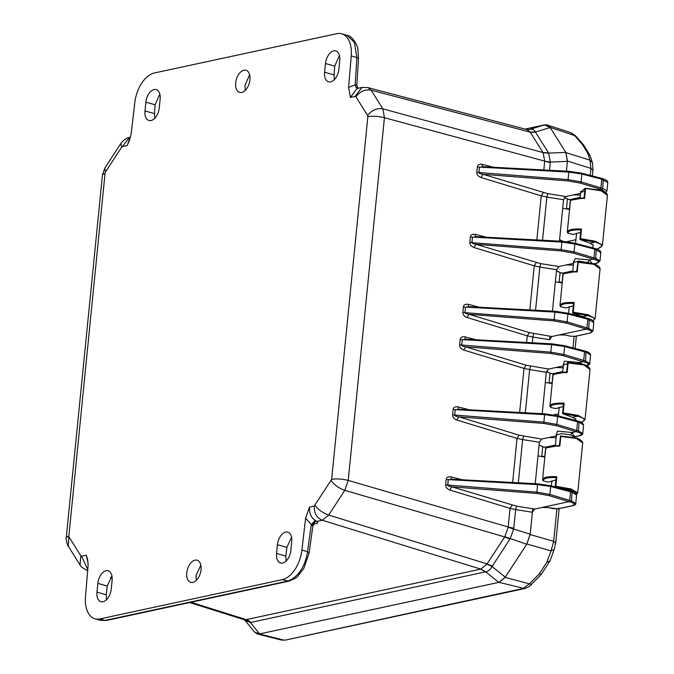 <?xml version="1.0" encoding="UTF-8"?>
<svg xmlns="http://www.w3.org/2000/svg" width="674" height="674" viewBox="0 0 674 674"><rect width="100%" height="100%" fill="white"/><g stroke="black" fill="none" stroke-linecap="round" stroke-linejoin="round"><path stroke-width="1.01" d="M249.944 79.793A11.525 6.74 106.1 0 1 239.733 92.439A11.525 6.74 106.1 0 1 235.673 82.868A11.525 6.74 106.1 0 1 246.128 70.29A11.525 6.74 106.1 0 1 249.944 79.793M249.641 74.772L244.932 85.446L245.319 90.291M201.037 569.749A11.525 6.74 106.1 0 1 190.826 582.395A11.525 6.74 106.1 0 1 186.765 572.824A11.525 6.74 106.1 0 1 197.229 560.254A11.525 6.74 106.1 0 1 201.037 569.749M200.835 565.149L196.024 575.402L196.252 580.407M589.472 262.868L578.562 261.057L573.658 262.489L572.765 271.445M573.557 436.129L574.366 435.842L573.903 436.769L570.592 434.873L561.341 433.593L556.438 435.025L555.384 445.59M537.768 483.848L451.572 479.197L448.261 479.837L447.73 485.196C447.738 485.794 449.095 486.342 451.807 486.83L536.875 493.452L549.099 495.634L568.932 501.667L569.715 500.47L570.583 491.717L570.019 490.815L572.049 491.405C574.602 491.995 576.118 493.225 576.599 495.095L575.764 503.486L571.544 500.967L549.883 494.438L550.666 486.535L572.411 492.298L576.599 495.095M544.752 413.853L458.564 409.202L455.253 409.843L454.714 415.201C454.723 415.799 456.079 416.347 458.8 416.835L543.859 423.457L556.092 425.639L575.925 431.672L576.7 430.475L577.576 421.73L577.003 420.82L579.042 421.41C581.586 422 583.103 423.23 583.583 425.1L582.749 433.492L578.528 430.981L556.867 424.443L557.659 416.54L579.396 422.312L583.583 425.1M551.736 343.858L465.54 339.207L462.238 339.848L461.698 345.206C461.707 345.804 463.072 346.352 465.785 346.84L550.843 353.462L563.076 355.645L582.909 361.677L583.684 360.48L584.56 351.735L583.987 350.825L586.026 351.415C588.571 352.005 590.087 353.235 590.576 355.105L589.733 363.497L585.521 360.986L563.852 354.448L564.644 346.546L586.38 352.317L590.576 355.105M554.988 311.312L468.792 306.662L465.49 307.302L464.95 312.66C464.959 313.258 466.315 313.806 469.037 314.295L529.343 332.636L551.871 336.511L586.153 329.131L586.936 327.935L587.804 319.19L593.819 322.56L592.985 330.951L588.764 328.44L589.27 318.869C592.32 319.864 593.836 321.094 593.819 322.56M573.633 262.034L575.183 258.58L589.371 259.945L593.145 259.136L593.92 257.94L594.797 249.195L600.812 252.565L599.97 260.956L595.749 258.445L596.263 248.874C599.304 249.869 600.82 251.099 600.812 252.565M597.99 189.605L600.13 189.141L600.905 187.945L601.781 179.2L607.796 182.57L606.954 190.961L602.741 188.45L603.247 178.888M605.471 192.427L601.958 189.647L602.741 188.45L581.072 181.913L568.064 179.613L568.814 172.106L581.864 174.018L601.781 179.2L601.208 178.29L603.247 178.88C606.288 179.874 607.805 181.104 607.796 182.57M553.261 508.701L548.181 507.564L542.073 507.455L568.932 501.667L570.768 502.164C575.242 503.571 575.764 504.759 572.327 505.719L557.6 508.895L548.358 507.589M574.088 436.171L572.15 432.481L570.592 434.873M556.412 434.57L557.499 431.183L572.15 432.481L575.925 431.672L577.753 432.169C582.226 433.576 582.749 434.764 579.311 435.724L573.894 436.895M556.168 437.746L555.342 437.594M567.516 363.623L563.43 365.03L562.723 372.099M567.87 362.528L582.867 364.289L590.028 369.462C590.289 367.726 585.807 364.701 583.002 364.297L579.135 362.486L578.124 363.303M563.405 364.575L564.483 361.188L579.135 362.486L582.909 361.677L584.737 362.182C589.211 363.581 589.733 364.769 586.296 365.738L587.239 364.929M563.152 367.76L562.335 367.6M570.187 336.099A1.087 0.564 -76.7 0 0 570.322 336.174A1.087 0.564 -76.7 0 0 570.482 336.174L574.821 336.36A1.087 0.843 77.8 0 0 575.141 336.368L575.141 336.368A1.087 0.843 77.8 0 0 575.428 336.225M574.821 336.36L589.548 333.183C592.977 332.223 592.454 331.035 587.989 329.628L588.764 328.44L567.104 321.902L567.887 314L587.804 319.19L587.239 318.28L589.27 318.869M559.294 334.919L565.579 335.054M561.973 241.317L475.777 236.667L472.474 237.307L471.935 242.665C471.943 243.263 473.308 243.811 476.021 244.3L540.75 263.635L558.856 266.516L566.278 264.924L572.571 265.059M593.6 263.82L596.532 263.197C599.961 262.228 599.447 261.04 594.974 259.633L595.749 258.445L574.088 251.907L574.88 244.005L594.797 249.195L594.224 248.285L596.263 248.874M592.109 263.416L589.371 259.945L587.812 262.338M568.957 171.322L482.769 166.672L479.458 167.312L478.928 172.67C478.928 173.269 480.292 173.816 483.005 174.305L547.743 193.64L565.848 196.53L573.262 194.929L579.556 195.064M584.737 191.087L580.651 192.494L580.103 197.954M580.373 195.266L579.379 195.039L580.373 195.224M573.389 265.253L572.394 265.034L573.389 265.219M589.548 333.183L575.141 336.368L570.322 336.174L565.402 335.029L570.482 336.174M563.338 365.889L556.042 367.465L563.152 367.793M556.353 435.884L549.057 437.46L556.168 437.788M534.651 509.047L532.376 512.257L515.652 509.595L513.723 528.745L510.176 538.728L492.062 566.531C490.327 569.64 488.195 571.4 485.659 571.83L250.787 622.422L245.226 620.611L254.435 632.01L259.608 633.897L498.811 582.378L505.289 577.146L492.062 566.531L486.973 564.104L504.818 536.706L508.145 527.287L510.05 508.356L515.652 509.595L516.545 506.166L534.651 509.047L542.073 507.455M536.875 493.452L536.866 492.13L549.883 494.438L549.099 495.634M516.545 506.166L451.807 486.83L449.735 490.015C446.879 488.793 445.522 487.075 445.649 484.859L536.866 492.13L537.616 484.623L550.666 486.535A1.087 0.623 104.6 0 0 550.287 485.634L537.801 483.814L550.102 485.634A1.087 0.623 104.6 0 1 550.287 485.634L570.204 490.815M549.057 437.46L541.635 439.052L539.36 442.262L522.636 439.6L518.331 482.769M543.859 423.457L543.859 422.135L556.867 424.443L556.092 425.639M541.635 439.052L519.106 435.177L458.8 416.835L456.719 420.02C453.872 418.798 452.507 417.08 452.633 414.864L543.859 422.135L544.609 414.628L557.659 416.54A1.087 0.623 104.6 0 0 557.272 415.639L544.786 413.819L557.086 415.639A1.087 0.623 104.6 0 1 557.272 415.639L577.188 420.82M556.042 367.465L548.628 369.057L546.344 372.267L529.629 369.605L525.316 412.774M550.843 353.462L550.843 352.148L563.852 354.448L563.076 355.645M548.628 369.057L526.091 365.182L465.785 346.84L463.712 350.033C460.856 348.803 459.491 347.085 459.617 344.869L550.843 352.148L551.593 344.641L564.644 346.546A1.087 0.623 104.6 0 0 564.256 345.644L551.77 343.824L564.071 345.644A1.087 0.623 104.6 0 1 564.256 345.644L584.181 350.834M551.871 336.511L549.596 339.721L532.873 337.059L532.3 342.788M566.32 323.099L554.095 320.917L554.095 319.594L567.104 321.902L566.32 323.099L587.989 329.628M463.4 306.965L554.837 312.087L567.887 314L567.323 313.098L555.022 311.278L554.095 319.594L464.95 312.66L462.87 312.323L463.4 306.965C463.704 304.808 465.33 303.923 468.27 304.328L479.399 307.226M566.278 264.924L573.574 263.349M558.856 266.516L556.581 269.726L539.857 267.064L535.552 310.234M573.313 253.104L561.08 250.922L561.08 249.607L574.088 251.907L573.313 253.104L594.974 259.633M470.385 236.97L561.83 242.101L574.88 244.005L574.307 243.103L562.006 241.284L561.08 249.607L471.935 242.665L469.854 242.328L470.385 236.97C470.696 234.813 472.314 233.937 475.254 234.333L486.392 237.231M601.958 189.647L580.297 183.109L568.064 180.927L568.064 179.613L476.838 172.333L477.377 166.975C477.681 164.818 479.298 163.942 482.239 164.346L493.376 167.236M573.262 194.929L580.567 193.354M580.626 192.039L585.007 188.4M565.848 196.53L563.565 199.731L546.85 197.069L542.536 240.247M528.399 129.711L529.823 129.408C532.367 128.886 534.238 129.77 535.434 132.045L550.161 127.521L544.474 124.901L525.038 129.088L544.693 124.85L547.212 124.96L550.043 127.31L565.958 152.627L567.432 161.019L566.421 171.154L567.398 161.364L565.823 152.425L548.661 153.099L550.329 162.03L549.521 170.252M550.161 127.521L565.823 152.425M559.437 241.149L563.565 199.731M562.217 282.92L555.376 281.774L552.444 311.144L556.581 269.726M549.95 336.208L549.596 339.721M552.174 383.573L545.333 382.428L542.216 413.684L546.344 372.267M544.836 457.065L537.995 455.919L535.223 483.679L539.36 442.262M504.818 536.706L526.714 544.247L530.185 534.221L532.376 512.257M526.714 544.247L505.289 577.146M483.266 166.748L568.991 171.297L581.291 173.108L581.864 174.018L581.072 181.913L580.297 183.109M452.077 479.273L537.801 483.814L537.616 484.623L446.18 479.5C446.483 477.335 448.109 476.459 451.049 476.863L462.179 479.762M519.106 435.177L517.034 438.361L522.636 439.6L523.529 436.171M459.061 409.278L544.786 413.819L544.609 414.628L453.164 409.506C453.476 407.349 455.093 406.464 458.034 406.869L469.171 409.767M526.091 365.182L524.018 368.375L529.629 369.605L530.522 366.176M529.343 332.636L527.27 335.821L532.873 337.059L533.766 333.63M469.298 306.737L555.022 311.278L567.323 313.098M536.327 262.641L534.255 265.834L539.857 267.064L540.75 263.635M543.311 192.646L541.239 195.839L546.85 197.069L547.743 193.64M530.101 132.003L535.434 132.045L548.661 153.099L543.143 152.754L530.211 132.155L526.824 129.56L528.879 129.644M245.226 620.611L243.457 619.473L246.246 619.625L480.747 569.117L486.973 564.104M498.811 582.378L485.659 571.83L480.933 569.067M530.185 534.221L508.145 527.287M536.841 239.936L541.239 195.839L480.933 177.498L483.005 174.305L568.064 180.927M480.933 177.498C478.077 176.268 476.712 174.549 476.838 172.333M581.291 173.108L568.991 171.297L568.814 172.106L477.377 166.975M483.098 166.689A2.898 1.668 104.6 0 1 482.239 164.346M451.9 479.214A2.898 1.668 104.6 0 1 451.049 476.863M458.893 409.219A2.898 1.668 104.6 0 1 458.034 406.869M465.549 339.207L551.77 343.824L551.593 344.641L460.148 339.511C460.46 337.354 462.078 336.478 465.018 336.874L476.156 339.772M465.877 339.224A2.898 1.668 104.6 0 1 465.018 336.874M554.095 320.917L469.037 314.295L466.956 317.479C464.108 316.258 462.743 314.539 462.87 312.323M469.121 306.678A2.898 1.668 104.6 0 1 468.27 304.328M561.08 250.922L476.021 244.3L473.94 247.493C471.092 246.263 469.727 244.544 469.854 242.328M476.114 236.684A2.898 1.668 104.6 0 1 475.254 234.333M543.825 169.941L544.685 161.17L543.143 152.754M567.398 161.364L550.329 162.03L544.685 161.17M544.474 124.901L528.938 129.635M485.288 571.923L480.747 569.117L322.265 520.252C316.763 517.868 314.092 513.133 314.252 506.056L331.65 479.349L367.852 116.661L367.65 115.498L355.88 96.778L355.139 96.441L361.946 87.435L356.976 88.505L350.413 97.46L348.593 87.477L355.181 84.73L356.849 85.244C357.498 87.797 357.945 88.825 358.189 88.311M259.608 633.897L250.399 622.498L246.044 619.659M314.354 523.622L312.837 526.175L305.592 518.298L309.526 507.075C309.231 513.335 311.118 517.758 315.188 520.362L316.755 521.44C318.187 522.426 317.85 523.176 315.752 523.698L313.848 524.102M314.531 523.588L315.752 523.698M348.593 87.477L351.221 55.925L356.858 57.56L355.181 84.73C355.636 87.224 356.672 88.429 358.315 88.353M358.501 58.512L356.858 57.56L354.398 42.294L346.95 35.326C352.772 35.604 358.273 47.222 357.911 49.337L358.501 58.512L356.849 85.244M106.467 620.468L100.165 620.291L106.475 620.468L288.767 581.199C294.513 578.873 297.537 577.18 297.849 576.101L303.848 568.367L309.164 552.773L307.538 551.703L311.27 524.667L315.188 520.362M88.168 563.658L86.306 555.157L87.637 559.546L88.117 565.132L85.488 596.684A27.558 16.117 -73.9 0 0 94.967 618.791A27.558 16.117 -73.9 0 0 99.963 618.917L105.136 620.409L287.436 581.148C296.56 578.157 304.758 568.839 307.538 551.703L301.901 550.077L305.592 518.298M111.935 575.941L107.276 586.051L106.214 594.746L106.441 599.75M291.556 537.254L286.897 547.364L285.835 556.058L286.062 561.063M339.443 55.428L334.742 66.103L334.06 74.907L334.397 79.557M159.831 94.116L155.121 104.79L154.439 113.594L154.776 118.245M351.221 55.925A27.558 16.117 -73.9 0 0 341.752 33.826A27.558 16.117 -73.9 0 0 336.756 33.7L154.456 72.96A27.558 16.117 -73.9 0 0 134.808 102.541L131.118 134.32L127.192 145.533L129.964 139.046M99.963 618.917L282.263 579.648A27.558 16.117 -73.9 0 0 301.901 550.077M159.266 107.882A11.525 6.74 106.1 0 1 149.047 120.528A11.525 6.74 106.1 0 1 144.986 110.957L145.862 102.212A11.525 6.74 106.1 0 1 156.317 89.634A11.525 6.74 106.1 0 1 160.134 99.137L159.266 107.882M338.879 69.195A11.525 6.74 106.1 0 1 328.668 81.84A11.525 6.74 106.1 0 1 324.607 72.27L325.483 63.525A11.525 6.74 106.1 0 1 335.938 50.954A11.525 6.74 106.1 0 1 339.755 60.449L338.879 69.195M277.452 544.727A11.525 6.74 106.1 0 1 287.908 532.157A11.525 6.74 106.1 0 1 291.724 541.66L290.848 550.405A11.525 6.74 106.1 0 1 280.637 563.051A11.525 6.74 106.1 0 1 276.576 553.48L277.452 544.727L286.897 547.364M97.831 583.414A11.525 6.74 106.1 0 1 108.295 570.844A11.525 6.74 106.1 0 1 112.103 580.339L111.235 589.093A11.525 6.74 106.1 0 1 101.016 601.739A11.525 6.74 106.1 0 1 96.955 592.168L97.831 583.414L107.276 586.051M532.721 508.744L530.143 534.566L526.891 543.985L505.112 577.416L499.038 582.336L259.389 633.948L257.165 633.931L254.14 631.648M569.555 209.429L562.714 208.283L559.58 239.666L563.262 241.368M556.454 270.99L561.054 272.987M556.471 270.847L561.113 272.995M560.827 282.549L559.142 282.136L562.293 282.238M572.824 270.906L563.068 273.004L560.077 272.768L559.142 282.136M593.053 263.644C595.85 264.048 600.34 267.072 600.071 268.808L592.909 263.635L577.702 261.782L578.182 262.304L577.222 271.925L576.742 271.403L564.071 273.61M568.923 307.108L565.789 307.942L560.684 306.746C560.482 304.294 564.77 303.174 573.549 303.384L574.172 302.542L573.212 312.163L572.588 313.006L587.728 315.575C593.634 317.193 595.538 318.794 593.44 320.377L592.943 320.681M573.296 305.718L568.907 307.277M559.976 305.423L563.026 274.832C562.537 274.242 563.868 273.349 567.028 272.161L576.725 271.378L577.913 261.874M546.446 371.652L551.012 373.632M546.479 371.517L551.071 373.64M585.335 317.74L582.589 316.679L587.728 315.575L588.25 314.775L595.1 318.642L593.061 320.79M573.549 303.384L572.588 313.006L582.589 316.679M550.784 383.203L549.091 382.79L552.242 382.891M562.773 371.551L553.017 373.657L550.026 373.413L549.091 382.79M583.246 364.895L568.14 362.957L567.66 362.427L568.14 362.957L567.179 372.579L566.699 372.048L554.028 374.255M558.881 407.762L555.738 408.596L550.641 407.399C550.439 404.948 554.727 403.827 563.506 404.038L564.121 403.187L563.161 412.808L562.546 413.659L577.685 416.22C583.583 417.846 585.487 419.447 583.398 421.023L581.308 422.312M563.253 406.371L558.864 407.922M539.074 445.135L543.674 447.132M539.09 444.992L543.733 447.14M558.552 413.87L553.843 414.881M575.604 419.759L575.941 419.262L572.538 417.332L577.685 416.22L578.199 415.428L585.049 419.295L583.827 420.938L581.468 422.396M563.506 404.038L562.546 413.659L572.538 417.332M543.446 456.694L541.761 456.281L544.904 456.382M555.443 445.051L545.687 447.148L542.696 446.913L541.761 456.281M575.672 437.788C578.469 438.193 582.951 441.217 582.69 442.953L575.529 437.78L560.321 435.918L560.802 436.449L559.841 446.07L559.361 445.539L546.69 447.755M551.543 481.253L548.409 482.087L543.303 480.891C543.101 478.439 547.389 477.318 556.168 477.529L556.791 476.686L555.831 486.308L555.207 487.15M555.915 479.863L551.526 481.421M542.595 479.568L545.645 448.977C545.156 448.387 546.488 447.494 549.647 446.306L559.344 445.522L560.532 436.019M567.955 490.234L570.347 489.72C576.253 491.338 578.157 492.938 576.059 494.522M556.37 487.218L570.347 489.72L570.861 488.92L577.719 492.787L576.489 494.43M564.298 197.709L568.393 199.487M564.374 197.608L568.452 199.496M559.572 239.809L563.135 241.359M568.165 209.058L566.472 208.645L569.623 208.746M580.162 197.406L570.406 199.512L567.407 199.268L566.472 208.645M600.391 190.152C603.188 190.557 607.67 193.581 607.409 195.317L600.248 190.144L585.04 188.282L585.521 188.813L584.56 198.434L584.08 197.903L571.409 200.111M576.262 233.617L573.119 234.451L568.022 233.255C567.82 230.803 572.108 229.682 580.887 229.893L581.502 229.042L580.541 238.663L579.926 239.514L595.066 242.076C600.964 243.702 602.868 245.302 600.778 246.878L597.08 249.161M580.634 232.227L576.245 233.777M592.985 245.614L593.322 245.117L590.5 243.356L579.926 239.514L580.887 229.893M589.919 243.188L595.066 242.076L595.58 241.284L602.43 245.151L601.208 246.794L597.265 249.228M600.627 190.75L600.248 190.144L600.627 190.75L585.251 188.383M575.933 239.725L566.775 241.696M593.036 263.635L577.685 261.756L578.182 262.304L593.289 264.242L592.909 263.635L593.289 264.242M563.06 275.169C563.178 272.936 567.896 271.858 577.222 271.925L576.742 271.403M574.172 302.542C564.871 302.196 560.145 303.283 560.001 305.811L560.684 306.746M573.212 312.163L588.25 314.775M553.009 375.822C553.127 373.59 557.853 372.511 567.179 372.579L566.699 372.048M564.121 403.187C554.82 402.85 550.102 403.937 549.95 406.456L550.641 407.399M563.161 412.808L578.199 415.428M575.655 437.78L560.305 435.901L560.802 436.449L575.908 438.386L575.529 437.78L575.908 438.386M545.67 449.314C545.797 447.081 550.515 446.003 559.841 446.07L559.361 445.539M556.791 476.686C547.49 476.341 542.764 477.428 542.612 479.955L543.303 480.891M555.207 486.914L556.168 477.529M555.831 486.308L570.861 488.92M556.901 509.03L553.683 541.289L551.029 550.877L526.891 543.985M565.958 152.627L590.02 160.176L590.904 168.39L567.432 161.019M570.389 201.678C570.507 199.445 575.234 198.367 584.56 198.434L584.08 197.903L585.024 188.265L600.374 190.144M581.502 229.042C572.209 228.705 567.483 229.792 567.331 232.311L568.022 233.255M580.541 238.663L595.58 241.284M547.212 124.96L571.046 132.753L574.366 135.272L582.21 144.27L587.661 152.939L590.02 160.176L592.48 162.847L590.121 155.61L587.661 152.939M259.389 633.948L283.67 640.064L281.547 640.073L257.165 633.931M559.142 508.643L555.747 542.604L554.205 549.436L551.029 550.877L546.791 562.352L539.335 573.801L529.596 583.777L522.906 588.537L285.338 640.098L281.547 640.073M127.184 145.533L122.457 146.553L129.265 137.555C126.527 137.875 123.746 139.821 120.916 143.402L104.815 168.121L105.515 171.954L105.06 173.269L102.482 174.768L104.815 168.121M355.139 96.441L350.413 97.46M572.049 491.405L571.544 500.967L570.768 502.164M579.042 421.41L578.528 430.981L577.753 432.169M586.026 351.415L585.521 360.986L584.737 362.182M558.544 508.086L557.92 508.904L552.966 508.634M573.262 504.91L572.647 505.727C575.065 505.037 576.11 504.287 575.764 503.486M580.247 434.915L579.632 435.733C582.05 435.042 583.094 434.292 582.749 433.492M596.532 263.197L599.97 260.956M594.409 248.293L574.307 243.103M512.122 505.171L510.05 508.356L449.735 490.015M492.332 566.135L487.117 563.911L328.685 515.062L344.793 490.343L504.7 536.917L509.915 539.141M513.799 528.146A13.783 3.353 5.7 0 1 508.188 526.992L348.222 480.402L384.424 117.714L550.287 162.628M445.649 484.859L446.18 479.5M512.628 482.466L517.034 438.361L456.719 420.02M452.633 414.864L453.164 409.506M519.62 412.471L524.018 368.375L463.712 350.033M459.617 344.869L460.148 339.511M526.605 342.476L527.27 335.821L466.956 317.479M529.848 309.93L534.255 265.834L473.94 247.493M548.484 152.787L543.059 152.594L382.866 108.851L371.096 90.139L530.211 132.155L535.636 132.348M529.452 129.484A13.783 10.666 -102.2 0 1 528.82 129.661M356.403 84.764L358.105 88.269M250.787 622.422A13.783 10.666 77.8 0 0 246.246 619.625L191.003 602.261M315.103 505.374C318.28 509.746 322.812 512.973 328.685 515.062L322.265 520.252L316.755 521.44C314.421 521.743 312.972 523.125 312.407 525.585M331.204 480.655C334.405 485.01 338.929 488.237 344.793 490.343L348.222 480.402C342.148 478.902 336.621 478.548 331.65 479.349M367.852 116.661C372.832 115.877 378.358 116.231 384.424 117.714L382.866 108.851C376.876 107.865 371.804 110.081 367.65 115.498M355.88 96.778C360.059 91.411 365.131 89.195 371.096 90.139L367.836 87.569L362.031 87.418M110.924 577.079L112.145 577.466M87.671 570.499L86.963 570.271L87.679 570.44M282.263 579.648L288.767 581.199M122.457 146.553L121.615 147.235L120.916 143.402M121.615 147.235L105.515 171.954M105.06 173.269L68.858 535.948L66.279 537.456L102.482 174.768M68.858 535.948L68.259 546.184C67.577 546.959 65.412 536.833 66.279 537.456M69.068 537.119L80.829 555.831L80.029 564.896C80.231 566.244 82.54 568.03 86.963 570.271M80.829 555.831L81.571 556.176L87.746 569.555M81.571 556.176L86.306 555.157M309.526 507.075L314.252 506.056M154.439 113.594L144.986 110.957M155.121 104.79L145.862 102.212M334.06 74.907L324.607 72.27M334.742 66.103L325.483 63.525M285.835 556.058L276.576 553.48M106.214 594.746L96.955 592.168M563.068 273.004L562.141 282.271M553.017 373.657L552.099 382.925M545.687 447.148L544.761 456.416M570.406 199.512L569.479 208.78M594.182 319.788L593.44 320.377M574.122 336.495L572.984 347.919M584.131 420.441L583.398 421.023M555.452 542.991L553.683 541.289L530.143 534.566M592.673 170.092L590.904 168.39L590.205 175.383M601.511 246.296L600.778 246.878M550.043 127.31L575.68 135.929L583.532 144.927L582.21 144.27M546.791 562.352L549.967 560.92L541.222 574.408L531.483 584.383L505.112 577.416M499.038 582.336L524.574 588.579L285.338 640.106M541.222 574.408L539.335 573.801M593.086 244.578L592.758 247.863M575.706 418.723L575.537 420.391M573.903 436.769L573.844 437.359M557.92 508.904L572.647 505.727M551.871 480.789L551.366 485.912M573.886 436.971L579.632 435.741M559.209 407.29L558.35 415.917M586.616 365.746C589.042 365.047 590.079 364.297 589.733 363.497M589.868 333.192L592.985 330.951M593.743 263.871L596.852 263.205M569.252 306.645L568.586 313.376M605.699 192.579L606.954 190.961M576.59 233.145L575.571 243.381M581.477 173.108L601.402 178.298M556.758 434.511L556.227 434.149L556.438 435.025M563.742 364.516L563.22 364.162L563.43 365.03M567.508 313.098L587.425 318.28M573.978 261.975L573.448 261.622L573.667 262.489M574.492 243.103L562.006 241.284L475.785 236.667M580.963 191.98L580.44 191.627L580.651 192.494M466.046 339.283L465.54 339.207M476.282 236.743L475.777 236.667M526.824 129.56L367.836 87.569M243.457 619.473L189.638 602.556M112.187 578.199L110.477 577.669M312.837 526.175L309.164 552.773M341.752 33.826L346.95 35.326M130.52 137.285L129.265 137.555M68.259 546.184L80.021 564.896M94.967 618.791L100.165 620.291M552.983 375.477C552.486 374.887 553.817 374.003 556.977 372.815L566.682 372.031L567.634 362.41L582.993 364.289M584.063 197.886L574.358 198.67C571.207 199.858 569.867 200.742 570.364 201.332M590.121 155.61L583.532 144.927M600.071 268.808L595.1 318.642M575.124 348.475L576.363 336.107M552.983 375.485L549.925 406.068M590.028 369.462L585.049 419.295M582.69 442.953L577.719 492.787M549.976 560.92L554.205 549.436M592.488 162.847L592.968 169.705L592.345 175.939M570.364 201.341L567.314 231.923M607.409 195.317L602.43 245.151M571.046 132.753L575.68 135.929M531.483 584.383C530.286 586.018 527.986 587.416 524.574 588.579"/></g></svg>
